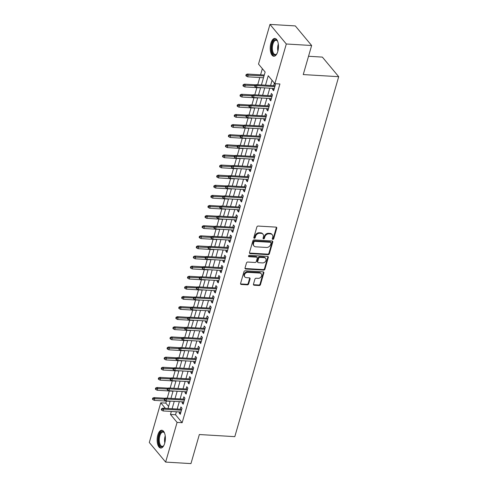 <?xml version="1.0" encoding="UTF-8"?>
<svg xmlns="http://www.w3.org/2000/svg" width="488" height="488" viewBox="0 0 488 488"><rect width="100%" height="100%" fill="white"/><g stroke="black" fill="none" stroke-linecap="round" stroke-linejoin="round"><path stroke-width="0.73" d="M272.816 239.382A0.787 0.628 140.2 0 0 273.713 238.73L276.751 228.183A1.122 0.897 140.2 0 0 276.043 227.127L258.146 226.06A1.122 0.897 140.2 0 0 256.865 226.993L253.821 237.54A0.787 0.628 140.2 0 0 255.218 237.625L255.608 236.259A3.593 2.861 140.2 0 1 259.707 233.27L261.202 233.362A3.593 2.861 140.2 0 1 263.038 234.24A3.593 2.861 140.2 0 1 263.465 236.729L263.069 238.089A0.787 0.628 140.2 0 0 264.466 238.174L264.856 236.808A3.593 2.861 140.2 0 1 268.955 233.825L270.45 233.911A3.593 2.861 140.2 0 1 272.286 234.789A3.593 2.861 140.2 0 1 272.713 237.278L272.316 238.644A0.787 0.628 140.2 0 0 272.816 239.382M272.292 238.839A0.787 0.628 140.2 0 0 273.268 238.199L276.312 227.652A1.122 0.897 140.2 0 0 276.336 227.194M253.797 237.735A0.787 0.628 140.2 0 0 254.773 237.095L255.169 235.728L255.608 236.259M263.044 238.29A0.787 0.628 140.2 0 0 264.02 237.644L264.417 236.284L264.856 236.808M157.813 435.015A8.918 4.099 93.4 0 1 161.79 430.245A8.918 4.099 93.4 0 1 164.706 443.275A8.918 4.099 93.4 0 1 160.729 448.045A8.918 4.099 93.4 0 1 157.813 435.015M270.907 43.212A8.918 4.099 93.4 0 1 274.878 38.442A8.918 4.099 93.4 0 1 277.794 51.472A8.918 4.099 93.4 0 1 273.817 56.242A8.918 4.099 93.4 0 1 270.907 43.212M253.461 284.187A1.122 0.897 140.2 0 0 254.169 285.236L259.189 285.535A1.122 0.897 140.2 0 0 260.47 284.602L263.849 272.896A1.122 0.897 140.2 0 0 263.142 271.84L245.244 270.773A1.122 0.897 140.2 0 0 243.963 271.706L240.584 283.418A1.122 0.897 140.2 0 0 241.292 284.467L247.355 284.833A1.122 0.897 140.2 0 0 248.636 283.9L250.082 278.886A1.122 0.897 140.2 0 0 249.374 277.837L246.367 277.654A3.001 2.391 140.2 0 1 244.83 276.922A3.001 2.391 140.2 0 1 244.897 273.939A3.001 2.391 140.2 0 1 247.898 272.347L259.683 273.048A3.001 2.391 140.2 0 1 261.22 273.78A3.001 2.391 140.2 0 1 261.147 276.769A3.001 2.391 140.2 0 1 258.152 278.355L256.188 278.239A1.122 0.897 140.2 0 0 254.907 279.173L253.461 284.187M261.416 84.936L265.143 72.029L258.518 64.087L269.974 24.4L295.301 25.913L311.637 45.506L303.249 74.573L338.702 76.689L234.807 436.65L199.348 434.527L190.96 463.6L165.633 462.087L149.297 442.494L160.753 402.807L165.359 408.334M311.637 45.506L286.31 43.993L274.86 83.68L268.235 75.738L265.509 85.18M176.4 411.75L175.534 414.763L182.152 422.706L279.923 83.979L274.86 83.68M182.152 422.706L177.089 422.401L165.633 462.087M268.095 254.669A1.122 0.897 140.2 0 0 269.376 253.736L272.755 242.03A1.122 0.897 140.2 0 0 272.048 240.974L254.15 239.907A1.122 0.897 140.2 0 0 252.869 240.84L249.49 252.552A1.122 0.897 140.2 0 0 250.198 253.601L268.095 254.669L267.656 254.144A1.122 0.897 140.2 0 0 268.937 253.211L272.316 241.499A1.122 0.897 140.2 0 0 272.341 241.041M268.302 257.463L264.923 269.169A1.122 0.897 140.2 0 1 263.642 270.102L245.745 269.034A1.122 0.897 140.2 0 1 245.037 267.985L246.483 262.971A1.122 0.897 140.2 0 1 247.764 262.038L255.023 262.471A1.122 0.897 140.2 0 0 256.304 261.537L257.261 258.213A1.122 0.897 140.2 0 0 256.554 257.164L248.996 256.712A0.787 0.628 140.2 0 1 249.399 255.322L267.595 256.407A1.122 0.897 140.2 0 1 268.302 257.463L267.863 256.932L264.484 268.644L264.923 269.169M272.859 88.377L272.554 89.432L273.658 90.756L275.409 84.692L274.305 83.369L273.64 85.662M269.937 98.484L269.632 99.546L270.736 100.87L272.487 94.8L271.383 93.476L270.724 95.776M267.021 108.598L266.716 109.654L267.82 110.977L269.571 104.914L268.467 103.59L267.802 105.884M264.106 118.706L263.794 119.767L264.899 121.091L266.649 115.028L265.551 113.704L264.886 115.998M261.184 128.82L260.879 129.881L261.983 131.205L263.733 125.135L262.629 123.812L261.964 126.111M258.268 138.928L257.963 139.989L259.067 141.313L260.818 135.249L259.714 133.925L259.049 136.219M255.346 149.041L255.041 150.103L256.145 151.426L257.896 145.357L256.792 144.033L256.133 146.333M252.43 159.155L252.125 160.21L253.229 161.534L254.98 155.471L253.876 154.147L253.211 156.441M249.508 169.263L249.203 170.324L250.307 171.648L252.058 165.578L250.954 164.255L250.295 166.554M246.593 179.377L246.287 180.432L247.392 181.756L249.142 175.692L248.038 174.369L247.373 176.662M243.677 189.484L243.366 190.546L244.47 191.869L246.22 185.8L245.116 184.476L244.457 186.776M240.755 199.598L240.45 200.659L241.554 201.983L243.305 195.914L242.201 194.59L241.536 196.89M237.839 209.706L237.534 210.767L238.638 212.091L240.389 206.028L239.285 204.704L238.62 206.997M234.917 219.82L234.612 220.881L235.716 222.205L237.467 216.135L236.363 214.811L235.704 217.111M232.001 229.933L231.696 230.989L232.8 232.312L234.551 226.249L233.447 224.925L232.782 227.219M229.079 240.041L228.774 241.102L229.879 242.426L231.629 236.357L230.525 235.033L229.866 237.333M226.164 250.155L225.859 251.21L226.963 252.534L228.713 246.471L227.609 245.147L226.944 247.44M223.248 260.263L222.937 261.324L224.041 262.648L225.791 256.578L224.687 255.254L224.029 257.554M220.326 270.376L220.021 271.438L221.125 272.761L222.876 266.692L221.772 265.368L221.107 267.662M217.41 280.484L217.105 281.546L218.209 282.869L219.96 276.806L218.856 275.482L218.191 277.776M214.488 290.598L214.183 291.659L215.287 292.983L217.038 286.913L215.934 285.59L215.275 287.889M211.572 300.706L211.267 301.767L212.371 303.091L214.122 297.027L213.018 295.704L212.353 297.997M208.65 310.819L208.346 311.881L209.45 313.204L211.2 307.135L210.096 305.811L209.437 308.111M205.735 320.933L205.43 321.988L206.534 323.312L208.284 317.249L207.18 315.925L206.516 318.219M202.819 331.041L202.508 332.102L203.612 333.426L205.363 327.356L204.258 326.033L203.6 328.332M199.897 341.155L199.592 342.216L200.696 343.54L202.447 337.47L201.343 336.147L200.678 338.44M196.981 351.262L196.676 352.324L197.774 353.647L199.531 347.584L198.427 346.26L197.762 348.554M194.059 361.376L193.754 362.438L194.858 363.761L196.609 357.692L195.505 356.368L194.84 358.668M191.144 371.484L190.839 372.545L191.943 373.869L193.693 367.806L192.589 366.482L191.924 368.775M188.222 381.598L187.917 382.659L189.021 383.983L190.771 377.913L189.667 376.59L189.008 378.889M185.306 391.712L185.001 392.767L186.105 394.09L187.856 388.027L186.751 386.703L186.087 388.997M182.39 401.819L182.079 402.881L183.183 404.204L184.934 398.135L183.83 396.811L183.171 399.111M272.06 80.325L270.572 85.479M269.791 88.194L267.656 95.593M266.875 98.302L264.734 105.701M263.953 108.415L261.818 115.815M261.037 118.523L258.902 125.928M258.115 128.637L255.98 136.036M255.2 138.744L253.065 146.15M252.278 148.858L250.143 156.258M249.362 158.972L247.227 166.371M246.446 169.08L244.305 176.479M243.524 179.194L241.389 186.593M240.608 189.301L238.467 196.701M237.686 199.415L235.551 206.814M234.771 209.523L232.636 216.928M231.849 219.637L229.714 227.036M228.933 229.744L226.798 237.15M226.017 239.858L223.876 247.257M223.095 249.972L220.96 257.371M220.179 260.08L218.038 267.479M217.258 270.193L215.123 277.593M214.342 280.301L212.207 287.707M211.42 290.415L209.285 297.814M208.504 300.523L206.369 307.928M205.582 310.636L203.447 318.036M202.666 320.75L200.531 328.15M199.751 330.858L197.609 338.257M196.829 340.972L194.694 348.371M193.913 351.079L191.778 358.485M190.991 361.193L188.856 368.592M188.075 371.301L185.94 378.706M185.153 381.415L183.018 388.814M182.237 391.529L180.102 398.928M179.322 401.636L177.181 409.035M179.468 411.933L179.163 412.988L180.267 414.312L182.018 408.249L180.914 406.925L180.249 409.219M262.349 68.674L260.574 74.823M259.793 77.531L257.719 84.711M256.871 87.645L254.797 94.824M253.955 97.752L251.881 104.938M251.033 107.866L248.965 115.046M248.118 117.974L246.043 125.16M245.202 128.088L243.128 135.267M242.28 138.196L240.206 145.381M239.364 148.309L237.29 155.489M236.442 158.423L234.368 165.603M233.526 168.531L231.452 175.71M230.604 178.645L228.536 185.824M227.689 188.752L225.615 195.938M224.773 198.866L222.699 206.046M221.851 208.974L219.777 216.16M218.935 219.088L216.861 226.267M216.013 229.201L213.939 236.381M213.097 239.309L211.023 246.489M210.175 249.423L208.108 256.603M207.26 259.531L205.186 266.716M204.338 269.644L202.27 276.824M201.422 279.752L199.348 286.938M198.506 289.866L196.432 297.046M195.584 299.98L193.51 307.159M192.669 310.087L190.594 317.267M189.747 320.201L187.679 327.381M186.831 330.309L184.757 337.495M183.909 340.423L181.841 347.602M180.993 350.53L178.919 357.716M178.077 360.644L176.003 367.824M175.155 370.752L173.081 377.938M172.24 380.866L170.166 388.045M169.318 390.98L167.244 398.159M166.402 401.087L165.816 403.112L168.61 406.467M338.702 76.689L322.367 57.102L308.532 56.273M269.974 24.4L286.31 43.993M165.816 403.112L160.753 402.807M168.031 408.493L170.166 401.087M170.946 398.379L173.081 390.98M173.862 388.271L176.003 380.866M176.784 378.157L178.919 370.758M179.7 368.043L181.835 360.644M182.622 357.936L184.757 350.536M185.538 347.822L187.673 340.423M188.459 337.714L190.594 330.315M191.375 327.6L193.51 320.201M194.291 317.493L196.432 310.087M197.213 307.379L199.348 299.98M200.129 297.271L202.264 289.866M203.051 287.157L205.186 279.758M205.966 277.044L208.101 269.644M208.888 266.936L211.023 259.537M211.804 256.822L213.939 249.423M214.72 246.714L216.861 239.309M217.642 236.601L219.777 229.201M220.558 226.493L222.699 219.088M223.48 216.379L225.615 208.98M226.395 206.265L228.53 198.866M229.317 196.158L231.452 188.758M232.233 186.044L234.368 178.645M235.149 175.936L237.29 168.531M238.071 165.822L240.206 158.423M240.987 155.715L243.128 148.309M243.909 145.601L246.043 138.202M246.824 135.487L248.959 128.088M249.746 125.379L251.881 117.98M252.662 115.266L254.797 107.866M255.578 105.158L257.719 97.752M258.5 95.044L260.635 87.645M171.337 411.445L170.464 414.458L177.089 422.401M264.728 87.889L262.587 95.288M261.806 98.003L259.671 105.402M258.89 108.11L256.755 115.51M255.968 118.224L253.833 125.623M253.052 128.332L250.917 135.731M250.131 138.446L247.995 145.845M247.215 148.553L245.08 155.959M244.299 158.667L242.158 166.066M241.377 168.775L239.242 176.18M238.461 178.889L236.326 186.288M235.539 189.002L233.404 196.402M232.624 199.11L230.489 206.509M229.702 209.224L227.567 216.623M226.786 219.332L224.651 226.737M223.87 229.445L221.729 236.845M220.948 239.553L218.813 246.959M218.032 249.667L215.897 257.066M215.11 259.781L212.975 267.18M212.195 269.888L210.06 277.288M209.273 280.002L207.138 287.401M206.357 290.11L204.222 297.515M203.441 300.224L201.3 307.623M200.519 310.331L198.384 317.737M197.603 320.445L195.468 327.845M194.681 330.559L192.546 337.958M191.766 340.667L189.631 348.066M188.844 350.78L186.709 358.18M185.928 360.888L183.793 368.294M183.012 371.002L180.871 378.401M180.09 381.11L177.955 388.515M177.174 391.224L175.033 398.623M174.253 401.337L172.118 408.737M175.534 414.763L170.464 414.458M272.554 89.432L274.012 89.524M269.632 99.546L271.096 99.631M266.716 109.654L268.174 109.745M263.794 119.767L265.259 119.853M260.879 129.881L262.337 129.967M257.963 139.989L259.421 140.074M255.041 150.103L256.505 150.188M252.125 160.21L253.583 160.302M249.203 170.324L250.667 170.41M246.287 180.432L247.745 180.523M243.366 190.546L244.83 190.631M240.45 200.659L241.908 200.745M237.534 210.767L238.992 210.853M234.612 220.881L236.076 220.966M231.696 230.989L233.154 231.08M228.774 241.102L230.238 241.188M225.859 251.21L227.316 251.302M222.937 261.324L224.401 261.409M220.021 271.438L221.479 271.523M217.105 281.546L218.563 281.631M214.183 291.659L215.647 291.745M211.267 301.767L212.725 301.858M208.346 311.881L209.809 311.966M205.43 321.988L206.888 322.08M202.508 332.102L203.972 332.188M199.592 342.216L201.05 342.301M196.676 352.324L198.134 352.409M193.754 362.438L195.218 362.523M190.839 372.545L192.296 372.637M187.917 382.659L189.381 382.745M185.001 392.767L186.459 392.858M182.079 402.881L183.543 402.966M179.163 412.988L180.621 413.08M272.286 234.789L271.846 234.258A3.593 2.861 140.2 0 0 270.004 233.386L270.45 233.911M264.417 236.284A3.593 2.861 140.2 0 1 268.516 233.294L270.004 233.386M263.038 234.24L262.599 233.709A3.593 2.861 140.2 0 0 260.757 232.831L261.202 233.362M255.169 235.728A3.593 2.861 140.2 0 1 259.268 232.745L260.757 232.831M249.472 253.01A1.122 0.897 140.2 0 0 249.758 253.071L267.656 254.144M271.047 243.036A0.787 0.628 140.2 0 0 270.553 242.298L254.846 241.359A0.787 0.628 140.2 0 0 253.949 242.017L253.534 243.451A3.593 2.861 140.2 0 0 253.955 245.946A3.593 2.861 140.2 0 0 255.797 246.818L266.533 247.459A3.593 2.861 140.2 0 0 270.633 244.476L271.047 243.036M270.956 242.493L270.517 241.963A0.787 0.628 140.2 0 0 270.114 241.767L270.553 242.298M253.955 245.946L253.516 245.415A3.593 2.861 140.2 0 1 253.089 242.926L253.504 241.487A0.787 0.628 140.2 0 1 254.4 240.834L270.114 241.767M245.013 268.443A1.122 0.897 140.2 0 0 245.299 268.504L263.203 269.577A1.122 0.897 140.2 0 0 264.484 268.644M257.127 257.438L256.688 256.908A1.122 0.897 140.2 0 0 256.115 256.633L248.557 256.182L248.996 256.712M262.556 262.922A3.001 2.391 140.2 0 0 265.551 261.33A3.001 2.391 140.2 0 0 265.625 258.347A3.001 2.391 140.2 0 0 264.087 257.615L259.933 257.365A1.122 0.897 140.2 0 0 258.652 258.298L257.695 261.623A1.122 0.897 140.2 0 0 258.402 262.672L262.556 262.922M265.625 258.347L265.185 257.816A3.001 2.391 140.2 0 0 263.648 257.084L264.087 257.615M257.829 262.398L257.383 261.873A1.122 0.897 140.2 0 1 257.255 261.092L258.213 257.768A1.122 0.897 140.2 0 1 259.494 256.834L263.648 257.084M267.863 256.932A1.122 0.897 140.2 0 0 267.881 256.474M261.22 273.78L260.781 273.25A3.001 2.391 140.2 0 0 259.238 272.517L259.683 273.048M244.83 276.922L244.384 276.391A3.001 2.391 140.2 0 1 244.457 273.408A3.001 2.391 140.2 0 1 247.459 271.816L259.238 272.517M240.56 283.876A1.122 0.897 140.2 0 0 240.846 283.937L246.916 284.303A1.122 0.897 140.2 0 0 248.197 283.369L249.642 278.355A1.122 0.897 140.2 0 0 249.661 277.898M253.437 284.644A1.122 0.897 140.2 0 0 253.723 284.705L258.744 285.01A1.122 0.897 140.2 0 0 260.025 284.077L263.404 272.365A1.122 0.897 140.2 0 0 263.428 271.907M246.129 74.573L245.836 75.585L246.281 76.11L246.574 75.103L246.129 74.573L247.386 74.036L248.185 74.987L247.654 76.805L263.489 77.751M246.574 75.103L264.014 75.933M247.386 74.036L264.27 75.042M247.654 76.805L246.281 76.11M275.104 85.754L256.218 84.625L257.011 85.577L274.842 86.644M255.401 85.693L254.962 85.162L254.669 86.175L255.114 86.699L255.401 85.693L257.011 85.577L256.487 87.395L274.317 88.462M256.218 84.625L254.962 85.162M255.114 86.699L256.487 87.395M276.989 53.57A7.716 3.55 93.4 0 1 276.604 54.083A7.716 3.55 93.4 0 1 272.432 52.93A7.716 3.55 93.4 0 1 272.176 43.816A7.716 3.55 93.4 0 1 277.391 40.913A7.716 3.55 93.4 0 1 277.715 41.468M277.556 41.181A7.143 3.288 -86.6 0 0 276.092 40.29A7.143 3.288 -86.6 0 0 272.908 44.109A7.143 3.288 -86.6 0 0 275.238 54.552A7.143 3.288 -86.6 0 0 276.8 53.832M275.415 38.552A8.857 4.075 -86.6 0 0 271.737 43.286A8.857 4.075 -86.6 0 0 274.36 56.193M163.901 445.379A7.716 3.55 93.4 0 1 163.511 445.892A7.716 3.55 93.4 0 1 161.851 446.892A7.716 3.55 93.4 0 1 158.502 439.511A7.716 3.55 93.4 0 1 162.284 431.496A7.716 3.55 93.4 0 1 164.297 432.716A7.716 3.55 93.4 0 1 164.621 433.277M164.468 432.99A7.143 3.288 -86.6 0 0 163.004 432.094A7.143 3.288 -86.6 0 0 162.779 432.1A7.143 3.288 -86.6 0 0 159.283 439.273A7.143 3.288 -86.6 0 0 162.15 446.355A7.143 3.288 -86.6 0 0 162.376 446.355A7.143 3.288 -86.6 0 0 163.712 445.642M162.321 430.355A8.857 4.075 -86.6 0 0 162.315 430.355A8.857 4.075 -86.6 0 0 158.002 438.962A8.857 4.075 -86.6 0 0 161.272 448.002M243.213 84.68L242.92 85.693L243.359 86.224L243.652 85.211L243.213 84.68L244.47 84.143L245.263 85.095L244.738 86.919L260.574 87.864M243.652 85.211L254.815 85.668M244.47 84.143L255.761 84.821M244.738 86.919L243.359 86.224M240.291 94.794L240.004 95.807L240.444 96.331L240.736 95.325L240.291 94.794L241.548 94.257L242.347 95.209L241.822 97.027L257.652 97.972M240.736 95.325L251.899 95.782M241.548 94.257L252.845 94.928M241.822 97.027L240.444 96.331M237.375 104.902L237.083 105.914L237.522 106.445L237.815 105.432L237.375 104.902L238.632 104.365L239.425 105.323L238.9 107.14L254.736 108.086M237.815 105.432L248.978 105.89M238.632 104.365L249.923 105.042M238.9 107.14L237.522 106.445M234.46 115.016L234.167 116.028L234.606 116.559L234.899 115.546L234.46 115.016L235.716 114.479L236.509 115.43L235.985 117.254L251.814 118.2M234.899 115.546L246.062 116.004M235.716 114.479L247.007 115.15M235.985 117.254L234.606 116.559M272.182 95.862L253.302 94.733L254.096 95.691L271.926 96.752M252.485 95.8L252.046 95.27L251.753 96.282L252.192 96.813L252.485 95.8L254.096 95.691L253.571 97.508L271.401 98.57M253.302 94.733L252.046 95.27M252.192 96.813L253.571 97.508M269.266 105.975L250.381 104.847L251.174 105.798L269.01 106.866M249.563 105.914L249.124 105.384L248.831 106.396L249.276 106.927L249.563 105.914L251.174 105.798L250.649 107.616L268.485 108.684M250.381 104.847L249.124 105.384M249.276 106.927L250.649 107.616M266.344 116.083L247.465 114.954L248.258 115.912L266.088 116.974M246.647 116.022L246.208 115.497L245.915 116.504L246.355 117.035L246.647 116.022L248.258 115.912L247.733 117.73L265.564 118.797M247.465 114.954L246.208 115.497M246.355 117.035L247.733 117.73M263.428 126.197L244.543 125.068L245.342 126.02L263.172 127.087M243.732 126.136L243.286 125.605L242.994 126.618L243.439 127.148L243.732 126.136L245.342 126.02L244.811 127.844L262.648 128.905M244.543 125.068L243.286 125.605M243.439 127.148L244.811 127.844M231.538 125.129L231.245 126.136L231.69 126.666L231.977 125.654L231.538 125.129L232.794 124.586L233.587 125.544L233.063 127.362L248.898 128.307M231.977 125.654L243.14 126.111M232.794 124.586L244.085 125.263M233.063 127.362L231.69 126.666M260.507 136.304L241.627 135.182L242.42 136.134L260.25 137.195M240.81 136.243L240.37 135.719L240.078 136.725L240.517 137.256L240.81 136.243L242.42 136.134L241.895 137.952L259.726 139.019M241.627 135.182L240.37 135.719M240.517 137.256L241.895 137.952M228.622 135.237L228.329 136.25L228.768 136.78L229.061 135.768L228.622 135.237L229.879 134.7L230.671 135.652L230.147 137.476L245.982 138.421M229.061 135.768L240.224 136.225M229.879 134.7L241.17 135.377M230.147 137.476L228.768 136.78M225.7 145.351L225.407 146.363L225.852 146.888L226.145 145.881L225.7 145.351L226.957 144.814L227.756 145.766L227.225 147.583L243.061 148.529M226.145 145.881L237.302 146.333M226.957 144.814L238.248 145.485M227.225 147.583L225.852 146.888M222.784 155.458L222.491 156.471L222.931 157.002L223.223 155.989L222.784 155.458L224.041 154.922L224.834 155.873L224.309 157.697L240.145 158.643M223.223 155.989L234.386 156.447M224.041 154.922L235.332 155.599M224.309 157.697L222.931 157.002M219.862 165.572L219.569 166.585L220.015 167.109L220.308 166.103L219.862 165.572L221.119 165.036L221.918 165.987L221.393 167.805L237.223 168.75M220.308 166.103L231.471 166.56M221.119 165.036L232.416 165.706M221.393 167.805L220.015 167.109M216.946 175.68L216.654 176.693L217.093 177.223L217.386 176.211L216.946 175.68L218.203 175.143L218.996 176.101L218.471 177.919L234.307 178.864M217.386 176.211L228.549 176.668M218.203 175.143L229.494 175.82M218.471 177.919L217.093 177.223M257.591 146.418L238.705 145.29L239.504 146.241L257.335 147.309M237.894 146.357L237.449 145.827L237.162 146.839L237.601 147.37L237.894 146.357L239.504 146.241L238.98 148.065L256.81 149.127M238.705 145.29L237.449 145.827M237.601 147.37L238.98 148.065M254.675 156.532L235.789 155.404L236.582 156.355L254.413 157.417M234.972 156.471L234.533 155.94L234.24 156.953L234.679 157.478L234.972 156.471L236.582 156.355L236.058 158.173L253.888 159.24M235.789 155.404L234.533 155.94M234.679 157.478L236.058 158.173M251.753 166.64L232.874 165.511L233.667 166.463L251.497 167.53M232.056 166.579L231.617 166.048L231.324 167.061L231.763 167.591L232.056 166.579L233.667 166.463L233.142 168.287L250.972 169.348M232.874 165.511L231.617 166.048M231.763 167.591L233.142 168.287M248.837 176.754L229.952 175.625L230.745 176.577L248.581 177.644M229.134 176.693L228.695 176.162L228.402 177.174L228.848 177.705L229.134 176.693L230.745 176.577L230.22 178.394L248.05 179.462M229.952 175.625L228.695 176.162M228.848 177.705L230.22 178.394M245.915 186.861L227.036 185.733L227.829 186.691L245.659 187.752M226.219 186.8L225.779 186.276L225.486 187.282L225.926 187.813L226.219 186.8L227.829 186.691L227.304 188.508L245.135 189.576M227.036 185.733L225.779 186.276M225.926 187.813L227.304 188.508M214.025 185.794L213.738 186.806L214.177 187.337L214.47 186.325L214.025 185.794L215.287 185.257L216.08 186.209L215.556 188.032L231.385 188.978M214.47 186.325L225.633 186.782M215.287 185.257L226.578 185.928M215.556 188.032L214.177 187.337M243 196.975L224.114 195.847L224.913 196.798L242.743 197.866M223.303 196.914L222.857 196.383L222.565 197.396L223.01 197.927L223.303 196.914L224.913 196.798L224.382 198.622L242.219 199.684M224.114 195.847L222.857 196.383M223.01 197.927L224.382 198.622M211.109 195.908L210.816 196.914L211.261 197.445L211.548 196.432L211.109 195.908L212.365 195.365L213.158 196.322L212.634 198.14L228.469 199.086M211.548 196.432L222.711 196.89M212.365 195.365L223.656 196.042M212.634 198.14L211.261 197.445M240.078 207.083L221.198 205.96L221.991 206.912L239.821 207.973M220.381 207.022L219.942 206.497L219.649 207.504L220.088 208.034L220.381 207.022L221.991 206.912L221.467 208.73L239.297 209.797M221.198 205.96L219.942 206.497M220.088 208.034L221.467 208.73M208.193 206.015L207.9 207.028L208.339 207.559L208.632 206.546L208.193 206.015L209.45 205.478L210.243 206.43L209.718 208.254L225.554 209.2M208.632 206.546L219.795 207.004M209.45 205.478L220.741 206.156M209.718 208.254L208.339 207.559M237.162 217.197L218.276 216.068L219.075 217.02L236.906 218.087M217.465 217.136L217.02 216.605L216.733 217.618L217.172 218.148L217.465 217.136L219.075 217.02L218.551 218.844L236.381 219.905M218.276 216.068L217.02 216.605M217.172 218.148L218.551 218.844M205.271 216.129L204.978 217.136L205.424 217.666L205.716 216.66L205.271 216.129L206.528 215.592L207.327 216.544L206.796 218.362L222.632 219.307M205.716 216.66L216.873 217.111M206.528 215.592L217.819 216.263M206.796 218.362L205.424 217.666M234.246 227.31L215.361 226.182L216.154 227.133L233.984 228.195M214.543 227.249L214.104 226.719L213.811 227.731L214.25 228.256L214.543 227.249L216.154 227.133L215.629 228.951L233.459 230.019M215.361 226.182L214.104 226.719M214.25 228.256L215.629 228.951M202.355 226.237L202.062 227.249L202.502 227.78L202.794 226.767L202.355 226.237L203.612 225.7L204.405 226.652L203.88 228.476L219.716 229.421M202.794 226.767L213.957 227.225M203.612 225.7L214.903 226.377M203.88 228.476L202.502 227.78M231.324 237.418L212.445 236.29L213.238 237.241L231.068 238.309M211.627 237.357L211.182 236.826L210.895 237.839L211.334 238.37L211.627 237.357L213.238 237.241L212.713 239.065L230.543 240.126M212.445 236.29L211.182 236.826M211.334 238.37L212.713 239.065M199.433 236.351L199.141 237.363L199.586 237.888L199.879 236.881L199.433 236.351L200.69 235.814L201.489 236.765L200.964 238.583L216.794 239.529M199.879 236.881L211.036 237.333M200.69 235.814L211.987 236.485M200.964 238.583L199.586 237.888M228.408 247.532L209.523 246.403L210.316 247.355L228.152 248.422M208.705 247.471L208.266 246.94L207.973 247.953L208.419 248.477L208.705 247.471L210.316 247.355L209.791 249.173L227.621 250.24M209.523 246.403L208.266 246.94M208.419 248.477L209.791 249.173M196.518 246.458L196.225 247.471L196.664 248.002L196.957 246.989L196.518 246.458L197.774 245.921L198.567 246.879L198.043 248.697L213.878 249.642M196.957 246.989L208.12 247.446M197.774 245.921L209.065 246.599M198.043 248.697L196.664 248.002M193.596 256.572L193.309 257.585L193.748 258.115L194.041 257.103L193.596 256.572L194.858 256.035L195.651 256.987L195.127 258.805L210.956 259.75M194.041 257.103L205.204 257.56M194.858 256.035L206.149 256.706M195.127 258.805L193.748 258.115M190.68 266.686L190.387 267.692L190.832 268.223L191.119 267.211L190.68 266.686L191.936 266.143L192.73 267.101L192.205 268.918L208.041 269.864M191.119 267.211L202.282 267.668M191.936 266.143L203.228 266.82M192.205 268.918L190.832 268.223M187.764 276.794L187.471 277.806L187.911 278.337L188.203 277.324L187.764 276.794L189.021 276.257L189.814 277.208L189.289 279.032L205.125 279.978M188.203 277.324L199.366 277.782M189.021 276.257L200.312 276.934M189.289 279.032L187.911 278.337M184.842 286.907L184.549 287.914L184.995 288.445L185.287 287.432L184.842 286.907L186.099 286.371L186.898 287.322L186.367 289.14L202.203 290.086M185.287 287.432L196.444 287.889M186.099 286.371L197.39 287.042M186.367 289.14L184.995 288.445M181.926 297.015L181.634 298.028L182.073 298.558L182.366 297.546L181.926 297.015L183.183 296.478L183.976 297.43L183.451 299.254L199.287 300.199M182.366 297.546L193.529 298.003M183.183 296.478L194.474 297.155M183.451 299.254L182.073 298.558M179.004 307.129L178.712 308.142L179.157 308.666L179.45 307.66L179.004 307.129L180.261 306.592L181.06 307.544L180.536 309.361L196.365 310.307M179.45 307.66L190.607 308.111M180.261 306.592L191.558 307.263M180.536 309.361L179.157 308.666M176.089 317.237L175.796 318.249L176.235 318.78L176.528 317.767L176.089 317.237L177.345 316.7L178.138 317.657L177.614 319.475L193.449 320.421M176.528 317.767L187.691 318.225M177.345 316.7L188.636 317.377M177.614 319.475L176.235 318.78M173.167 327.35L172.88 328.363L173.319 328.894L173.612 327.881L173.167 327.35L174.429 326.814L175.222 327.765L174.698 329.583L190.527 330.529M173.612 327.881L184.775 328.339M174.429 326.814L185.721 327.485M174.698 329.583L173.319 328.894M170.251 337.464L169.958 338.471L170.404 339.001L170.69 337.989L170.251 337.464L171.508 336.921L172.301 337.879L171.776 339.697L187.612 340.642M170.69 337.989L181.853 338.446M171.508 336.921L182.799 337.598M171.776 339.697L170.404 339.001M167.335 347.572L167.042 348.585L167.482 349.115L167.774 348.103L167.335 347.572L168.592 347.035L169.385 347.987L168.86 349.811L184.696 350.756M167.774 348.103L178.937 348.56M168.592 347.035L179.883 347.712M168.86 349.811L167.482 349.115M164.413 357.686L164.12 358.692L164.566 359.223L164.859 358.21L164.413 357.686L165.67 357.149L166.469 358.1L165.938 359.918L181.774 360.864M164.859 358.21L176.016 358.668M165.67 357.149L176.961 357.82M165.938 359.918L164.566 359.223M161.498 367.793L161.205 368.806L161.644 369.337L161.937 368.324L161.498 367.793L162.754 367.257L163.547 368.208L163.023 370.032L178.858 370.978M161.937 368.324L173.1 368.782M162.754 367.257L174.045 367.934M163.023 370.032L161.644 369.337M158.576 377.907L158.283 378.92L158.728 379.444L159.021 378.438L158.576 377.907L159.832 377.37L160.631 378.322L160.107 380.14L175.936 381.085M159.021 378.438L170.178 378.889M159.832 377.37L171.129 378.041M160.107 380.14L158.728 379.444M155.66 388.015L155.367 389.027L155.806 389.558L156.099 388.546L155.66 388.015L156.916 387.478L157.709 388.43L157.185 390.254L173.02 391.199M156.099 388.546L167.262 389.003M156.916 387.478L168.208 388.155M157.185 390.254L155.806 389.558M152.738 398.129L152.451 399.141L152.89 399.666L153.183 398.659L152.738 398.129L153.994 397.592L154.794 398.543L154.269 400.361L170.099 401.307M153.183 398.659L164.346 399.117M153.994 397.592L165.292 398.263M154.269 400.361L152.89 399.666M225.486 257.64L206.607 256.511L207.4 257.469L225.23 258.53M205.79 257.579L205.35 257.048L205.058 258.06L205.497 258.591L205.79 257.579L207.4 257.469L206.875 259.287L224.706 260.354M206.607 256.511L205.35 257.048M205.497 258.591L206.875 259.287M222.571 267.753L203.685 266.625L204.484 267.576L222.314 268.644M202.874 267.692L202.429 267.162L202.136 268.174L202.581 268.705L202.874 267.692L204.484 267.576L203.954 269.4L221.79 270.462M203.685 266.625L202.429 267.162M202.581 268.705L203.954 269.4M219.649 277.861L200.769 276.733L201.562 277.69L219.393 278.752M199.952 277.8L199.513 277.276L199.22 278.282L199.659 278.813L199.952 277.8L201.562 277.69L201.038 279.508L218.868 280.576M200.769 276.733L199.513 277.276M199.659 278.813L201.038 279.508M216.733 287.975L197.847 286.846L198.646 287.798L216.477 288.865M197.036 287.914L196.591 287.383L196.298 288.396L196.743 288.926L197.036 287.914L198.646 287.798L198.122 289.622L215.952 290.683M197.847 286.846L196.591 287.383M196.743 288.926L198.122 289.622M213.817 298.083L194.932 296.96L195.725 297.912L213.555 298.973M194.114 298.028L193.675 297.497L193.382 298.504L193.821 299.034L194.114 298.028L195.725 297.912L195.2 299.73L213.03 300.797M194.932 296.96L193.675 297.497M193.821 299.034L195.2 299.73M210.895 308.196L192.016 307.068L192.809 308.019L210.639 309.087M191.198 308.135L190.753 307.605L190.466 308.617L190.906 309.148L191.198 308.135L192.809 308.019L192.284 309.843L210.114 310.905M192.016 307.068L190.753 307.605M190.906 309.148L192.284 309.843M207.98 318.31L189.094 317.182L189.887 318.133L207.723 319.201M188.276 318.249L187.837 317.719L187.544 318.731L187.99 319.256L188.276 318.249L189.887 318.133L189.362 319.951L207.193 321.019M189.094 317.182L187.837 317.719M187.99 319.256L189.362 319.951M205.058 328.418L186.178 327.289L186.971 328.247L204.801 329.308M185.361 328.357L184.921 327.826L184.629 328.839L185.068 329.37L185.361 328.357L186.971 328.247L186.446 330.065L204.277 331.126M186.178 327.289L184.921 327.826M185.068 329.37L186.446 330.065M202.142 338.532L183.256 337.403L184.055 338.355L201.886 339.422M182.445 338.471L182 337.94L181.707 338.953L182.152 339.483L182.445 338.471L184.055 338.355L183.525 340.173L201.361 341.24M183.256 337.403L182 337.94M182.152 339.483L183.525 340.173M199.22 348.639L180.34 347.511L181.133 348.469L198.964 349.53M179.523 348.578L179.084 348.054L178.791 349.06L179.23 349.591L179.523 348.578L181.133 348.469L180.609 350.286L198.439 351.354M180.34 347.511L179.084 348.054M179.23 349.591L180.609 350.286M196.304 358.753L177.419 357.625L178.218 358.576L196.048 359.644M176.607 358.692L176.162 358.161L175.869 359.174L176.314 359.705L176.607 358.692L178.218 358.576L177.693 360.4L195.523 361.462M177.419 357.625L176.162 358.161M176.314 359.705L177.693 360.4M193.388 368.861L174.503 367.738L175.296 368.69L193.126 369.751M173.685 368.806L173.246 368.275L172.953 369.282L173.392 369.812L173.685 368.806L175.296 368.69L174.771 370.508L192.601 371.575M174.503 367.738L173.246 368.275M173.392 369.812L174.771 370.508M190.466 378.975L171.587 377.846L172.38 378.798L190.21 379.865M170.769 378.914L170.324 378.383L170.037 379.396L170.477 379.926L170.769 378.914L172.38 378.798L171.855 380.622L189.686 381.683M171.587 377.846L170.324 378.383M170.477 379.926L171.855 380.622M187.551 389.089L168.665 387.96L169.458 388.912L187.294 389.979M167.848 389.027L167.408 388.497L167.116 389.509L167.561 390.034L167.848 389.027L169.458 388.912L168.933 390.729L186.764 391.797M168.665 387.96L167.408 388.497M167.561 390.034L168.933 390.729M184.629 399.196L165.749 398.068L166.542 399.025L184.373 400.087M164.932 399.135L164.493 398.605L164.2 399.617L164.639 400.148L164.932 399.135L166.542 399.025L166.018 400.843L183.848 401.905M165.749 398.068L164.493 398.605M164.639 400.148L166.018 400.843M181.713 409.31L162.827 408.181L163.626 409.133L181.457 410.201M162.016 409.249L161.571 408.718L161.278 409.731L161.723 410.262L162.016 409.249L163.626 409.133L163.096 410.951L180.932 412.018M162.827 408.181L161.571 408.718M161.723 410.262L163.096 410.951M273.268 238.199L273.713 238.73M254.773 237.095L255.218 237.625M264.02 237.644L264.466 238.174M268.516 233.294L268.955 233.825M259.268 232.745L259.707 233.27M276.312 227.652L276.751 228.183M249.758 253.071L250.198 253.601M272.316 241.499L272.755 242.03M268.937 253.211L269.376 253.736M254.4 240.834L254.846 241.359M253.504 241.487L253.949 242.017M253.089 242.926L253.534 243.451M263.203 269.577L263.642 270.102M245.299 268.504L245.745 269.034M256.115 256.633L256.554 257.164M259.494 256.834L259.933 257.365M258.213 257.768L258.652 258.298M257.255 261.092L257.695 261.623M247.459 271.816L247.898 272.347M249.642 278.355L250.082 278.886M248.197 283.369L248.636 283.9M246.916 284.303L247.355 284.833M240.846 283.937L241.292 284.467M263.404 272.365L263.849 272.896M260.025 284.077L260.47 284.602M258.744 285.01L259.189 285.535M253.723 284.705L254.169 285.236M277.892 51.124A7.143 3.288 93.4 0 1 278.184 44.426A7.143 3.288 93.4 0 1 278.312 44.005M278.471 45.89A6.911 3.178 -86.6 0 0 278.27 49.27M164.798 442.933A7.143 3.288 93.4 0 1 165.225 435.815M165.383 437.699A6.911 3.178 -86.6 0 0 165.176 441.073"/></g></svg>
